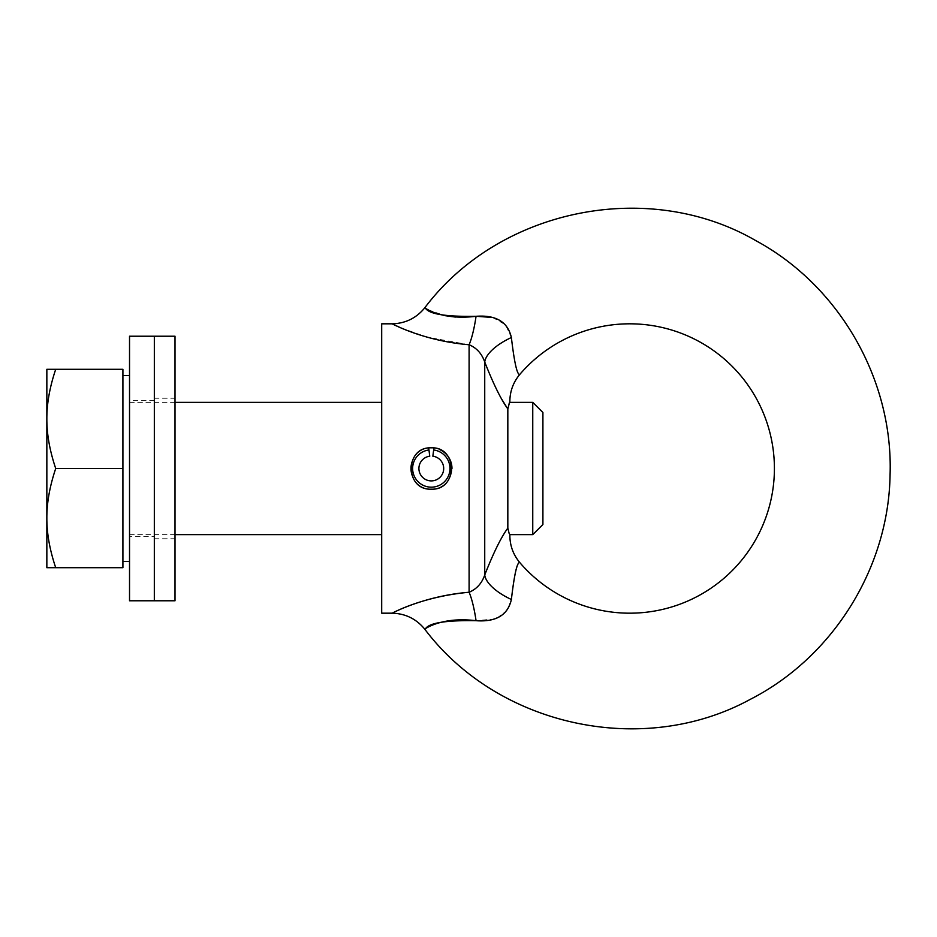 <?xml version="1.0" encoding="UTF-8"?>
<svg xmlns="http://www.w3.org/2000/svg" width="937" height="937" viewBox="0 0 937 937"><rect width="100%" height="100%" fill="white"/><g stroke="black" fill="none" stroke-linecap="round" stroke-linejoin="round"><path stroke-width="0.7" stroke-dasharray="4.68 3.51" d="M381.699 468.5L381.699 402.36L381.699 468.5M129.529 468.5L129.529 561.474L129.529 468.5M532.755 534.64L532.755 402.36M507.901 407.7L507.831 528.117C501.201 537.088 493.506 552.725 484.734 574.99A41.333 17.545 20.7 0 0 511.379 599.481L507.022 610.444L497.395 617.764M509.131 403.589L507.913 407.572M509.131 533.399L509.857 534.64M129.529 536.702L129.529 400.298L129.529 536.702L154.324 536.702L154.324 400.298L154.324 536.702M542.91 412.503L542.91 524.497M55.716 567.705C49.743 549.96 46.791 533.422 46.85 518.102L46.85 567.705L122.911 567.705L122.911 369.295L46.85 369.295L46.85 518.102C46.791 502.782 49.743 486.244 55.716 468.5C49.743 450.756 46.791 434.218 46.85 418.898C46.791 403.578 49.743 387.04 55.716 369.295M122.911 468.5L122.911 561.474L122.911 375.526L122.911 468.5L55.716 468.5M129.529 600.781L129.529 336.219M154.324 600.781L154.324 336.219L154.336 600.781M507.819 408.872L506.741 407.279M502.08 399.748L495.041 386.325L484.734 362.01C481.852 353.671 476.64 347.92 469.097 344.746L426.194 336.933L399.279 327.154M492.721 317.491L505.547 324.881L511.379 337.519A41.333 17.545 159.3 0 0 484.734 362.01L484.734 574.99C481.852 583.329 476.64 589.08 469.097 592.254C429.837 595.358 399.619 609.39 393.786 612.376C383.35 618.397 415.314 597.15 469.097 592.254A41.333 7.801 83.3 0 1 476.066 620.704C446.492 620.2 429.685 622.8 425.667 628.504C419.952 633.131 436.818 615.796 476.066 620.704L494.502 618.935M511.379 337.519C514.319 362.631 517.095 374.964 519.73 374.507M428.713 447.991A20.673 20.673 0 0 0 410.675 469.8A20.673 20.673 0 0 0 431.301 489.173A20.673 20.673 0 0 1 423.383 449.409A20.673 20.673 0 0 1 428.713 447.991L429.743 456.202A12.404 12.404 0 0 0 420.83 475.141A12.404 12.404 0 0 0 441.772 475.141A12.404 12.404 0 0 0 432.859 456.202L433.89 448.003A20.673 20.673 0 0 1 439.219 449.409M451.974 468.5A20.673 20.673 0 0 1 431.301 489.173A20.673 20.673 0 0 0 451.927 469.8A20.673 20.673 0 0 0 433.89 447.991M433.644 449.971A18.67 18.67 0 0 1 447.066 478.502A18.67 18.67 0 0 1 415.536 478.502A18.67 18.67 0 0 1 428.959 449.971M431.301 489.173C457.959 490.438 457.959 446.562 431.301 447.827C404.643 446.562 404.643 490.438 431.301 489.173M381.699 323.815L381.699 613.185M469.097 592.254L469.097 344.746A41.333 7.801 -83.3 0 0 476.066 316.296L455.405 317.069M428.303 309.878L445.075 315.675M175.008 445.333L175.008 538.775L175.008 445.333M154.336 445.333L154.336 538.775L154.336 445.333M175.008 600.781L175.008 336.219M129.529 534.64L175.008 534.64M129.529 402.36L175.008 402.36M154.324 400.298L129.529 400.298M154.336 538.775L175.008 538.775M154.336 398.225L175.008 398.225"/><path stroke-width="1.41" d="M399.279 327.154L392.123 323.827C390.87 323.007 422.739 340.927 469.097 344.746C476.617 347.896 481.829 353.647 484.734 362.01A41.333 17.545 -20.7 0 1 511.379 337.519C514.343 362.584 517.119 374.917 519.73 374.507C513.031 382.589 509.74 391.877 509.857 402.36L532.755 402.36L532.755 534.64L509.857 534.64C509.751 545.123 513.031 554.411 519.73 562.493C517.13 562.071 514.343 574.404 511.379 599.481A41.333 17.545 20.7 0 1 484.734 574.99C481.852 583.329 476.64 589.08 469.097 592.254C429.837 595.358 399.619 609.39 393.786 612.376C383.35 618.397 415.314 597.15 469.097 592.254A41.333 7.801 83.3 0 1 476.066 620.704L475.914 620.681M507.831 528.117C510.091 536.76 510.091 536.76 507.831 528.117C501.178 537.135 493.483 552.771 484.734 574.99L484.734 362.01C493.494 384.252 501.201 399.888 507.842 408.907C510.091 400.24 510.091 400.24 507.831 408.883L507.831 528.117L509.131 533.399M509.505 402.922L509.131 403.589M532.755 534.64L542.91 524.497L542.91 412.503L532.755 402.36M46.85 518.102C46.791 533.422 49.743 549.96 55.716 567.705L46.85 567.705L46.85 418.898C46.791 434.218 49.743 450.756 55.716 468.5C49.743 486.244 46.791 502.782 46.85 518.102M46.85 369.295L55.716 369.295C49.743 387.04 46.791 403.578 46.85 418.898L46.85 369.295M55.716 468.5L122.911 468.5L122.911 369.295L55.716 369.295M122.911 468.5L122.911 567.705L55.716 567.705M129.529 336.219L129.529 600.781L175.008 600.781L175.008 336.219L154.336 336.219L154.324 600.781L154.336 336.219L129.529 336.219M506.741 407.279L502.08 399.748M433.89 448.003L432.859 456.202A12.404 12.404 0 0 1 441.772 475.141A12.404 12.404 0 0 1 420.83 475.141A12.404 12.404 0 0 1 429.743 456.202L428.713 448.003M433.644 449.971A18.67 18.67 0 0 1 447.066 478.502A18.67 18.67 0 0 1 415.536 478.502A18.67 18.67 0 0 1 428.959 449.971M439.219 449.409A20.673 20.673 0 0 1 451.974 468.5M431.301 489.173C404.643 490.438 404.643 446.562 431.301 447.827C457.959 446.562 457.959 490.438 431.301 489.173M476.066 620.704C446.492 620.2 429.685 622.8 425.667 628.504C419.952 633.131 436.818 615.796 476.066 620.704C496.083 622.156 507.854 615.082 511.379 599.481C514.308 574.381 517.095 562.048 519.73 562.493M392.111 323.815L381.699 323.815L381.699 613.185L392.099 613.185C405.358 613.536 416.204 618.83 424.66 629.043L424.66 629.043C498.027 726.526 643.087 757.881 750.162 699.412C832.934 657.224 888.651 567.845 890.068 474.942C893.383 379.895 839.505 285.844 755.831 240.645C648.31 178.299 499.304 208.588 424.66 307.957L428.303 309.878M497.395 617.764L494.502 618.935M476.16 316.284L492.721 317.491M469.097 592.254L469.097 344.746A41.333 7.801 96.7 0 0 476.066 316.296C446.551 316.811 429.767 314.223 425.679 308.507C419.952 303.846 436.677 321.18 476.066 316.296C496.024 314.809 507.795 321.883 511.379 337.519M445.075 315.675L455.405 317.069M519.766 562.54A144.685 144.685 0 0 0 729.337 573.432A144.685 144.685 0 0 0 729.337 363.568A144.685 144.685 0 0 0 519.766 374.46M175.008 534.64L381.699 534.64M175.008 402.36L381.699 402.36M122.911 561.474L129.529 561.474M122.911 375.526L129.529 375.526M392.123 323.827C405.37 323.464 416.215 318.182 424.66 307.968"/></g></svg>
